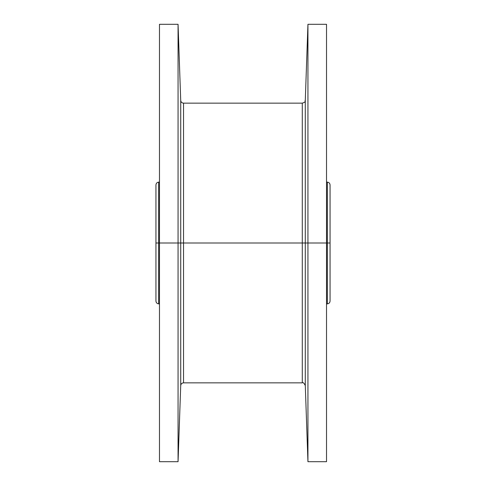 <?xml version="1.0" encoding="UTF-8"?>
<svg xmlns="http://www.w3.org/2000/svg" width="486" height="486" viewBox="0 0 486 486"><rect width="100%" height="100%" fill="white"/><g stroke="black" fill="none" stroke-linecap="round" stroke-linejoin="round"><path stroke-width="0.73" d="M326.519 243L326.519 461.7L307.942 461.7L305.287 385.58L305.287 243L307.942 243L305.287 243L305.287 100.42L307.942 24.3L307.942 243L307.942 24.3L326.519 24.3L326.519 243L307.942 243L307.942 461.7L307.942 243L326.519 243L326.519 24.737L326.519 182.098L327.351 182.135C329.004 182.359 329.903 183.301 330.055 184.966L330.055 243L327.351 243L330.055 243L330.055 301.034C329.903 302.699 329.004 303.641 327.351 303.865L327.351 182.135L327.351 243L326.519 243L327.351 243L327.351 303.865L326.519 303.902M305.287 243L302.28 243L302.28 382.853C302.978 382.087 303.981 382.992 305.287 385.58L305.287 100.42C304.309 101.519 306.806 101.72 302.28 103.147L302.28 243L305.287 243M302.28 243L183.544 243L183.544 103.147L302.28 103.147L302.28 382.853L183.544 382.853L183.544 243L302.28 243M183.544 243L180.719 243L180.719 385.58C180.932 383.916 181.873 383.011 183.544 382.853L183.544 103.147C181.873 102.989 180.932 102.084 180.719 100.42L180.719 243L183.544 243M180.719 243L178.058 243L178.058 24.3L178.058 243L180.719 243L180.719 385.58L178.058 461.7L178.058 243L178.058 461.7L159.481 461.7L159.481 243L178.058 243L159.481 243L159.481 24.3L178.058 24.3L180.719 100.42L180.719 243M159.481 100.316L159.481 243L158.649 243L158.649 182.135L158.649 243L159.481 243M159.481 303.902L158.649 303.865L158.649 243L158.649 303.865C156.996 303.641 156.097 302.699 155.945 301.034L155.945 243L158.649 243L155.945 243L155.945 184.966C156.097 183.301 156.996 182.359 158.649 182.135L159.481 182.098"/></g></svg>
